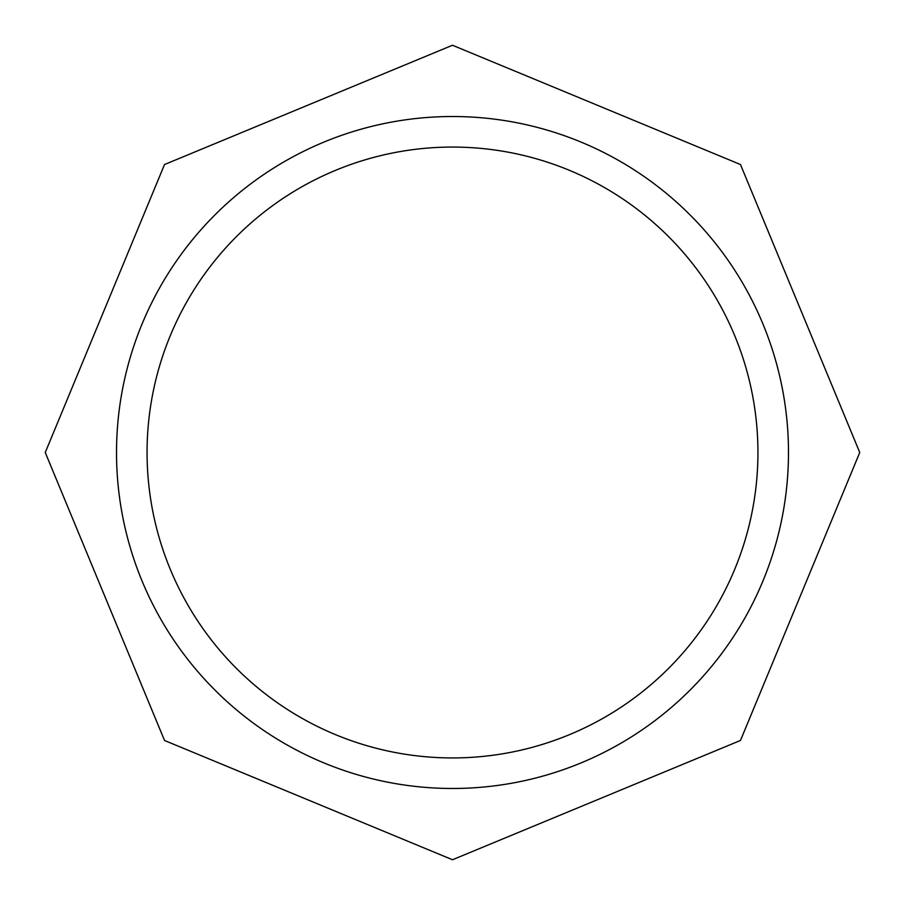 <?xml version="1.0" encoding="UTF-8"?>
<svg xmlns="http://www.w3.org/2000/svg" width="905" height="905" viewBox="0 0 905 905"><rect width="100%" height="100%" fill="white"/><g stroke="black" fill="none" stroke-linecap="round" stroke-linejoin="round"><path stroke-width="1.36" d="M452.5 757.938A305.438 305.438 0 0 0 757.938 452.5A305.438 305.438 0 0 0 452.5 147.062A305.438 305.438 0 0 0 147.062 452.5A305.438 305.438 0 0 0 452.5 757.938M452.5 116.519A335.981 335.981 0 0 0 116.519 452.5A335.981 335.981 0 0 0 452.5 788.481A335.981 335.981 0 0 0 788.481 452.5A335.981 335.981 0 0 0 452.5 116.519M452.5 45.25L740.471 164.529L859.75 452.5L740.471 740.471L452.5 859.75L164.529 740.471L45.25 452.5L164.529 164.529L452.5 45.25"/></g></svg>
